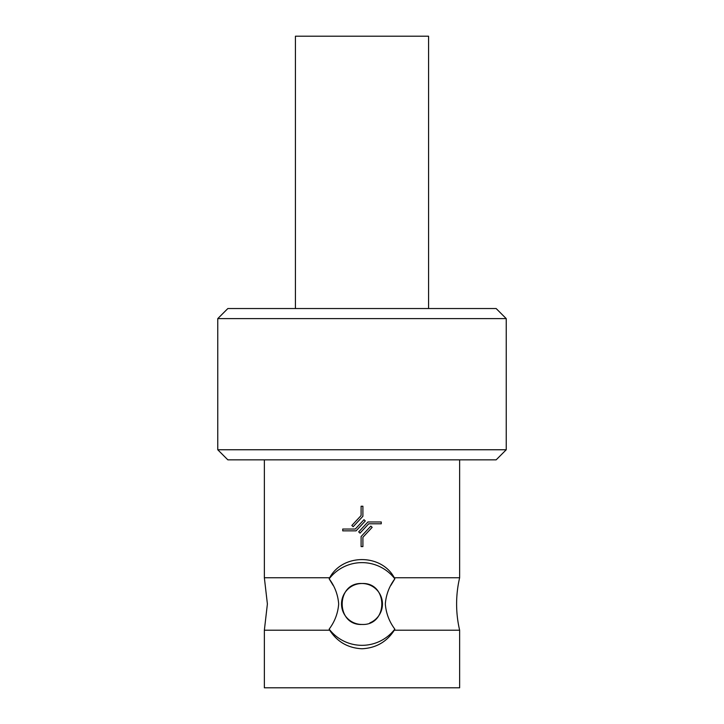 <?xml version="1.0" encoding="UTF-8"?>
<svg xmlns="http://www.w3.org/2000/svg" width="724" height="724" viewBox="0 0 724 724"><rect width="100%" height="100%" fill="white"/><g stroke="black" fill="none" stroke-linecap="round" stroke-linejoin="round"><path stroke-width="1.09" d="M390.833 585.408L394.833 578.838A41.359 41.359 0 0 0 329.167 578.838L329.692 577.752L329.167 578.838C334.778 586.34 337.954 594.721 338.678 603.979C337.963 613.201 334.796 621.581 329.167 629.12L329.692 630.206L264.36 630.206L264.36 687.8L459.64 687.8L459.64 630.206A114.989 114.989 0 0 1 459.64 577.752L394.308 577.752L394.833 578.838C389.222 586.34 386.055 594.721 385.322 603.979C386.055 613.264 389.231 621.644 394.833 629.12L394.308 630.206C386.779 641.853 376.009 648.034 362 648.767C347.991 648.043 337.221 641.853 329.692 630.206M459.64 630.206L394.308 630.206M428.572 308.542L428.572 36.2L295.428 36.2L295.428 308.542M496.157 459.84L227.843 459.84L217.761 449.758L506.239 449.758L496.157 459.84M217.761 318.623L227.843 308.542L496.157 308.542L506.239 318.623L217.761 318.623L217.761 449.758M506.239 318.623L506.239 449.758M329.167 629.12A41.359 41.359 0 0 0 394.833 629.12M264.36 459.84L264.36 577.752L267.391 603.979L264.36 630.206M394.833 578.838L394.308 577.752C381.258 553.453 342.543 553.634 329.692 577.752L264.36 577.752M459.64 459.84L459.64 577.752M369.855 622.893A20.48 20.48 0 0 0 362 583.508A20.48 20.48 0 0 0 341.52 603.979A20.48 20.48 0 0 0 362 624.459C388.426 625.726 388.408 582.241 362 583.508C335.628 582.214 335.547 625.708 362 624.459M329.167 578.838L333.158 585.408M368.724 523.787L360.018 533.117L358.697 531.878L367.928 521.977L381.267 521.977L381.267 523.787L368.724 523.787M361.095 546.584L361.095 536.556L370.842 526.104L372.163 527.344L362.905 537.271L362.905 546.584L361.095 546.584M342.733 529.036L355.276 529.036L363.982 519.705L365.303 520.945L356.072 530.855L342.733 530.855L342.733 529.036M362.905 506.239L362.905 516.266L353.158 526.719L351.837 525.479L361.095 515.551L361.095 506.239L362.905 506.239"/></g></svg>
